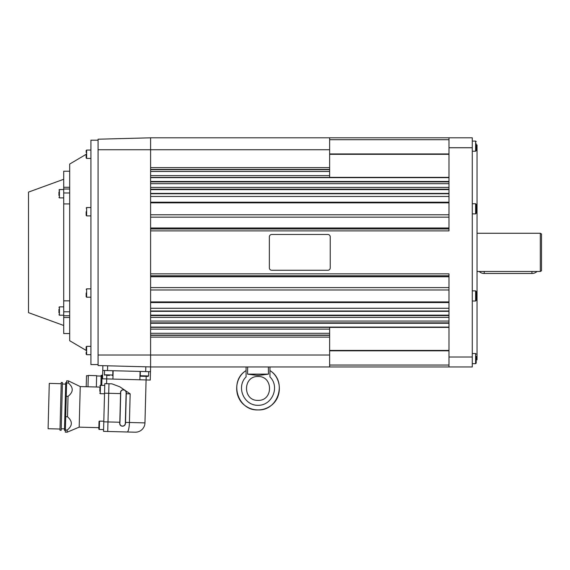 <?xml version="1.0" encoding="UTF-8"?>
<svg xmlns="http://www.w3.org/2000/svg" width="570" height="570" viewBox="0 0 570 570"><rect width="100%" height="100%" fill="white"/><g stroke="black" fill="none" stroke-linecap="round" stroke-linejoin="round"><path stroke-width="0.85" d="M101.56 376.093A0.449 0.449 0 0 1 101.125 375.637A0.449 0.449 0 0 1 101.581 375.203A0.449 0.449 0 0 1 102.016 375.659M475.615 213.885L476.214 213.287L476.214 204.338L475.615 203.739L475.615 213.885L472.274 213.885M472.274 203.739L475.615 203.739M150.601 273.864L448.996 273.864L448.996 366.959L472.274 366.959L472.274 137.798L448.996 137.798L448.996 230.893L150.601 230.893L150.601 366.959L329.638 366.959L329.638 327.394L448.996 327.394M476.214 359.798L477.047 359.798L477.047 144.958L476.214 144.958M329.638 154.328L448.996 154.328M472.274 141.075L475.615 141.075L475.615 151.221L472.274 151.221M475.615 151.221L476.214 150.63L476.214 143.761M472.274 353.535L475.615 353.535L475.615 363.681L472.274 363.681L475.615 363.681L476.214 363.083L476.214 356.221M472.274 290.871L475.615 290.871L475.615 301.017L472.274 301.017M475.615 301.017L476.214 300.418L476.214 291.469L475.615 290.871M476.214 295.944L476.214 298.331M448.996 357.005L472.274 357.005M448.996 147.751L472.274 147.751M540.303 271.477L541.5 270.786L541.5 233.971L540.303 233.28L540.303 271.477L477.047 271.477M479.235 271.477A5.971 4.467 0 0 0 484.208 273.472L531.952 273.472A5.971 4.467 0 0 0 536.926 271.477M249.233 374.39L247.565 374.127L247.686 366.959M258.025 400.382C242.699 400.959 242.692 375.936 258.025 376.514L258.025 376.514C273.358 375.936 273.358 400.959 258.025 400.382C242.692 400.959 242.692 375.936 258.025 376.514L258.025 376.514C273.358 375.936 273.351 400.959 258.025 400.382M269.959 370.586C282.485 378.338 282.485 398.558 269.959 406.31C266.34 408.69 262.357 409.901 258.025 409.93C237.612 410.92 228.563 381.102 246.09 370.586C228.563 381.102 237.612 410.92 258.025 409.93C262.357 409.901 266.34 408.69 269.959 406.31C282.485 398.558 282.485 378.338 269.959 370.586C287.487 381.102 278.438 410.92 258.025 409.93C278.438 410.92 287.487 381.102 269.959 370.586L269.959 376.898C280.112 386.802 272.204 405.626 258.025 405.306C243.846 405.626 235.937 386.802 246.09 376.898L246.09 366.959M145.827 366.809L145.706 371.576L149.084 371.668L150.48 371.704L150.601 366.93L98.083 365.555L98.083 139.201L150.601 137.826M102.878 365.684L102.75 370.457L104.146 370.493L107.523 370.578L107.652 365.805M102.629 375.224L102.03 375.21L101.766 385.356M100.869 385.327L101.125 375.637L101.111 376.079L96.636 375.965M87.994 386.781L88.293 375.445L96.643 375.666L96.351 387.001M88.286 375.744L86.498 375.701L86.205 386.738M150.601 366.93L150.259 380.055L139.871 379.784L140.092 371.433M145.706 371.576L107.523 370.578M140.227 375.737L140.69 376.221L144.581 376.328L148.086 376.414L148.578 375.951L140.227 375.737L140.334 371.441M113.138 370.728L112.917 379.078L139.871 379.784M112.917 379.078L106.704 378.915L106.797 375.338M102.75 370.457L102.536 378.808L106.704 378.915L106.583 383.688M146.184 376.364L144.958 422.897L125.528 422.391L126.276 393.756C126.996 388.59 119.714 388.384 120.569 393.606L119.814 422.242C118.688 427.393 125.963 427.6 125.528 422.391L125.343 422.384C125.756 427.436 118.916 427.243 119.971 422.249L120.726 393.614C119.928 388.548 126.789 388.747 126.098 393.749L130.167 393.856L129.418 422.491A9.548 2.009 -88.5 0 1 128.649 429.224A9.548 2.009 -88.5 0 1 127.153 431.989L135.161 432.195A9.548 9.548 0 0 0 144.958 422.897M108.97 383.753L104.795 383.639L104.545 393.186L108.72 393.293L108.97 383.753L111.912 383.831L119.864 386.83L130.167 393.856M106.526 375.331L109.533 375.409M150.601 230.893L150.601 167.637L329.638 167.637L329.638 137.798L448.996 137.798M98.083 140.184L90.922 140.184L90.922 364.572L98.083 364.572M86.148 154.335L69.675 164.053L69.675 340.703L86.148 350.422M90.922 354.697L86.626 354.697L86.148 354.219L86.148 352.31M90.922 288.855L86.626 288.855L86.626 297.205L90.922 297.205M86.148 293.03L86.148 296.728L86.148 293.03M90.922 150.06L86.626 150.06L86.626 158.417L90.922 158.417M86.148 154.235L86.148 157.94L86.148 154.235M90.922 207.551L86.626 207.551L86.626 215.902L90.922 215.902M86.148 211.727L86.148 215.424L86.148 211.727M90.922 346.346L86.626 346.346L86.148 346.824L86.148 350.522L86.148 346.824M86.148 152.447L86.148 150.537L86.148 152.447M69.675 203.917L63.712 203.917L63.712 300.846L69.675 300.846M69.675 171.214L63.712 171.214L63.712 187.273L69.675 187.273M63.712 187.273L63.712 203.917M69.675 317.483L63.712 317.483L63.712 333.543L69.675 333.543M63.712 317.483L63.712 300.846M63.712 179.272L28.5 192.104L28.5 312.652L63.712 325.484M63.712 189.546L59.415 189.546L59.415 197.897L63.712 197.897M58.938 191.933L58.938 195.51M63.712 306.86L59.415 306.86L59.415 315.21L63.712 315.21M58.938 309.246L58.938 312.823M329.638 137.798L150.601 137.798L150.601 167.637M268.363 366.959L268.484 374.127C255.873 375.737 260.177 375.737 247.565 374.127L268.484 374.127M269.959 366.959L269.959 376.898M246.09 370.586C233.565 378.338 233.565 398.558 246.09 406.31C249.71 408.69 253.693 409.901 258.025 409.93C253.693 409.901 249.71 408.69 246.09 406.31C233.565 398.558 233.565 378.338 246.09 370.586M448.996 350.429L329.638 350.429M150.601 335.331L329.638 335.331M448.996 177.363L329.638 177.363L329.638 167.637M329.638 365.049L448.996 365.049M150.601 327.094L448.996 327.094M150.601 323.276L448.996 323.276M150.601 315.16L448.996 315.16M150.601 311.341L448.996 311.341M150.601 301.915L448.996 301.915M150.601 289.973L448.996 289.973M150.601 275.773L448.996 275.773L150.601 275.773M271.755 270.28A2.387 2.387 0 0 1 269.361 267.893L269.361 236.864A2.387 2.387 0 0 1 271.755 234.477L327.85 234.477A2.387 2.387 0 0 1 330.237 236.864L330.237 267.893A2.387 2.387 0 0 1 327.85 270.28L271.755 270.28M150.601 228.983L448.996 228.983M150.601 214.783L448.996 214.783M150.601 202.849L448.996 202.849M150.601 193.415L448.996 193.415M150.601 189.596L448.996 189.596M150.601 181.481L448.996 181.481M150.601 177.662L448.996 177.662M150.601 169.425L329.638 169.425M329.638 139.707L448.996 139.707M103.619 428.569L103.548 431.369L107.723 431.476L107.972 421.935L103.797 421.821L103.619 428.569M103.797 421.821L104.545 393.186M104.531 393.784L100.235 393.671L100.448 385.32L104.745 385.434M99.914 387.693L99.821 391.269M99.515 421.116L99.294 429.466L103.59 429.58L99.294 429.466A0.477 0.477 0 0 1 98.831 428.975L99.023 421.579A0.477 0.477 0 0 1 99.515 421.116L103.811 421.223M98.867 427.664L79.18 427.151L80.242 386.581L99.928 387.094M79.18 427.151L67.103 432.203L67.16 430.079L65.372 430.036L65.543 423.382L65.721 416.72L67.509 416.77L68.044 396.335L66.255 396.285L66.662 380.853L68.45 380.895L80.242 386.581M66.605 382.976L68.393 383.019L68.45 380.895M68.393 383.019C73.608 387.6 73.494 392.039 68.044 396.335M67.509 416.77C72.725 421.344 72.611 425.783 67.16 430.079M67.103 432.203L65.315 432.16L65.372 430.036M100.448 385.32A0.477 0.477 0 0 0 99.964 385.783L100.448 385.32M103.548 431.369L127.153 431.989M135.161 432.195L127.074 431.982M120.726 393.614L108.72 393.293L107.972 421.935L119.971 422.249M65.365 430.371L64.467 430.343L65.721 382.62L66.612 382.641M62.401 384.023L65.678 384.109L64.51 428.854L61.225 428.768M61.189 430.257L62.436 382.534L61.246 382.499L59.993 430.229L61.189 430.257M65.721 416.72L66.255 396.285M61.211 383.695L49.284 383.382L48.094 428.726L60.028 429.032M49.248 384.572L48.122 427.529M145.329 376.343L143.262 376.293M476.214 358.608L476.214 360.995M476.214 208.812L476.214 211.199M108.749 392.103L108.877 387.329M484.208 273.472L484.208 271.477M531.952 273.472L531.952 271.477M148.571 375.951L148.692 371.654M112.896 370.721L112.782 375.017L104.431 374.796L104.894 375.288M329.638 149.732L98.083 149.732M329.638 355.024L98.083 355.024M86.148 354.219L86.626 354.697L86.626 346.346M69.675 189.005L63.712 189.005M69.675 192.974L63.712 192.974M69.675 315.752L63.712 315.752M69.675 311.783L63.712 311.783M150.601 337.119L329.638 337.119M150.601 335.082L329.638 335.082M150.601 333.293L329.638 333.293M150.601 329.132L329.638 329.132M150.601 327.344L448.996 327.344M329.638 153.943L448.996 153.943M329.638 350.821L448.996 350.821M150.601 322.862L448.996 322.862M150.601 321.074L448.996 321.074M150.601 317.369L448.996 317.369M150.601 315.573L448.996 315.573M150.601 310.999L448.996 310.999M150.601 308.277L448.996 308.277M150.601 302.549L448.996 302.549M150.601 287.601L448.996 287.601M150.601 276.756L448.996 276.756M150.601 275.83L448.996 275.83M150.601 228.926L448.996 228.926M150.601 228L448.996 228M150.601 217.156L448.996 217.156M150.601 202.208L448.996 202.208M150.601 196.479L448.996 196.479M150.601 193.757L448.996 193.757M150.601 189.183L448.996 189.183M150.601 187.395L448.996 187.395M150.601 183.683L448.996 183.683M150.601 181.894L448.996 181.894M150.601 177.412L448.996 177.412M150.601 175.624L329.638 175.624M150.601 171.463L329.638 171.463M150.601 169.675L329.638 169.675M126.098 393.749L125.343 422.384M475.615 363.681L476.214 363.083M475.615 141.075L476.214 141.674L475.615 141.075M540.303 233.28L477.047 233.28M112.782 375.017L112.29 375.48M104.431 374.796L104.538 370.5M86.626 297.205L86.148 296.728M86.626 158.417L86.148 157.94M86.626 215.902L86.148 215.424M86.626 207.551L86.148 208.029M86.626 150.06L86.148 150.537M86.626 288.855L86.148 289.332M59.415 197.897L58.938 197.419M59.415 315.21L58.938 314.733M59.415 306.86L58.938 307.337M59.415 189.546L58.938 190.024M329.638 366.959L448.996 366.959M99.294 429.466L98.831 428.975L99.294 429.466M100.235 393.671L99.771 393.179M475.615 353.535L476.214 354.134"/></g></svg>
